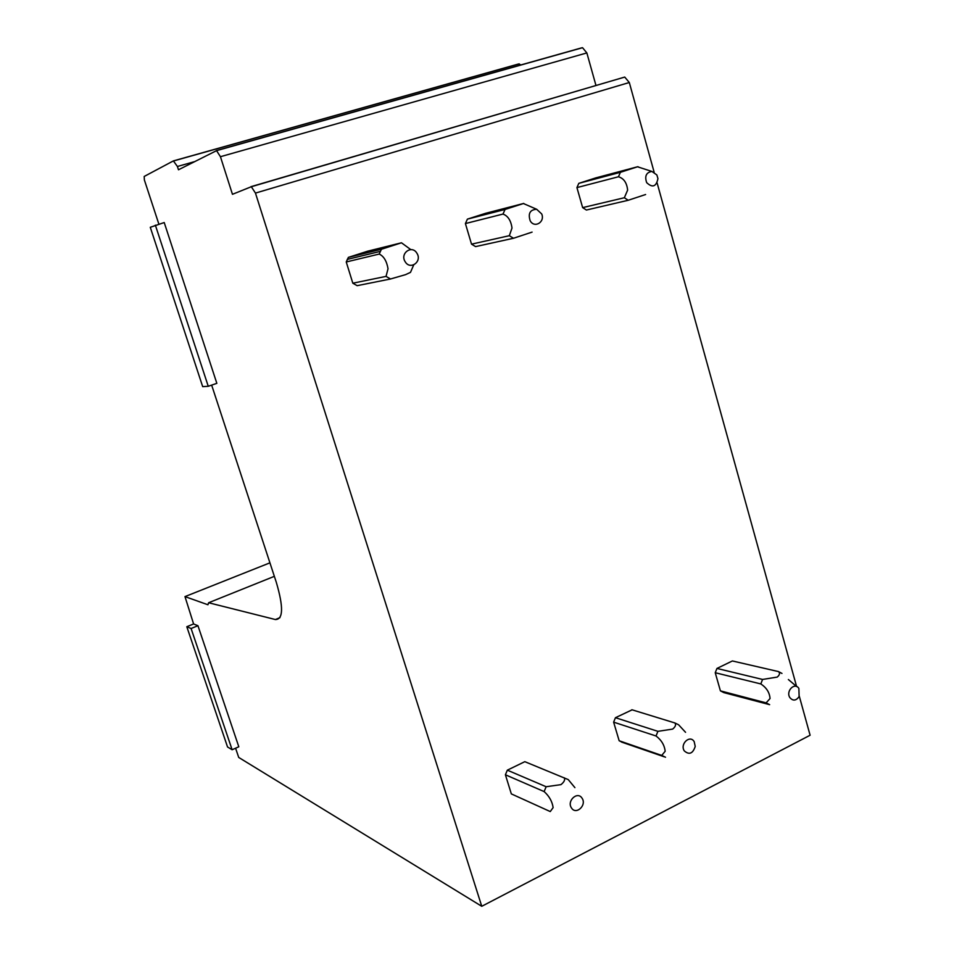 <?xml version="1.0" encoding="UTF-8"?>
<svg xmlns="http://www.w3.org/2000/svg" width="954" height="954" viewBox="0 0 954 954"><rect width="100%" height="100%" fill="white"/><g stroke="black" fill="none" stroke-linecap="round" stroke-linejoin="round"><path stroke-width="1.43" d="M799.297 696.217L810.101 735.236L481.758 906.3L255.457 193.09L251.331 186.734L624.727 77.071L629.306 82.521L255.457 193.09M796.602 686.51L657.103 182.894M654.122 172.137L629.306 82.521M390.532 278.985L386.048 276.386L388.028 268.73C386.704 261.05 383.758 256.161 379.203 254.062L381.421 249.256L401.479 242.793L367.66 251.188L348.377 257.377L346.242 261.968L352.825 283.207L357.142 285.675L390.532 278.985L405.51 274.669L410.482 272.379L413.702 264.938M527.8 762.89L524.831 761.674L507.337 770.164L505.405 774.779L511.332 793.895L515.053 795.576M513.49 238.261L509.329 235.698L512 228.054C510.974 220.565 507.969 215.902 502.985 214.066L505.06 209.451L523.746 203.429L485.431 213.35L467.4 219.134L465.409 223.558L471.526 244.164L475.557 246.609L513.49 238.261L532.093 232.108M632.12 709.824L615.449 717.706L613.625 722.142L619.158 740.757L622.807 742.51M628.233 200.268L624.345 197.74L627.625 190.132C626.873 182.822 623.809 178.362 618.454 176.764L620.398 172.316L637.856 166.688L595.701 177.921L578.804 183.347L576.931 187.604L582.644 207.626L586.412 210.035L628.233 200.268L645.608 194.521M720.413 690.863L723.847 692.616L769.639 704.672L766.11 702.859L720.413 690.863L715.238 672.725L716.955 668.444L732.386 660.955L778.452 671.58L781.958 673.429M211.657 385.118L276.29 582.25C283.577 607.066 283.278 619.492 275.396 619.54L208.604 602.749L207.936 604.764L184.981 596.608L193.602 623.964L186.805 626.73L227.541 746.97L232.12 749.749L191.098 628.507L186.805 626.73M208.258 386.287L216.844 383.341L164.219 222.544L150.279 227.29L202.689 386.644L208.258 386.287L155.371 225.168M251.331 186.734L232.454 194.306L220.434 156.706L216.558 150.649L178.481 169.776L177.408 166.485L173.389 160.904L144.197 176.454L144.376 179.972L158.865 224.13M235.59 748.21L238.715 757.44L481.758 906.3M232.12 749.749L238.81 746.779L197.943 625.717L193.602 623.964M173.64 160.832L518.547 63.99L521.206 64.955M216.236 150.625L581.642 47.855L582.548 47.7L586.853 52.935L595.976 85.514M250.878 186.71L624.727 77.071M197.943 625.717L191.098 628.507M646.669 182.631C644.499 176.132 646.24 172.4 651.904 171.434L656.853 174.94L657.95 178.613C656.221 186.734 652.453 188.069 646.669 182.631M638.131 166.819L638.941 167.248M620.398 172.316L578.804 183.347M618.454 176.764L576.931 187.604M624.345 197.74L582.644 207.626M789.829 697.553C785.583 691.042 794.777 681.824 798.88 688.442L799.13 696.563C796.053 700.844 792.953 701.178 789.829 697.553M778.452 671.58C780.169 673.059 779.764 674.895 777.236 677.09L762.568 679.451L716.955 668.444M766.11 702.859L770.045 698.531C769.592 692.556 766.515 687.691 760.803 683.935L762.568 679.451M760.803 683.935L715.238 672.725M530.197 220.803C527.872 213.481 530.042 209.653 536.697 209.284L541.717 213.97C545.235 222.103 534.407 228.566 530.197 220.803M505.06 209.451L467.4 219.134M502.985 214.066L465.409 223.558M509.329 235.698L471.526 244.164M684.304 750.905C679.642 744.037 690.028 734.365 694.19 741.675L695.227 746.433C692.842 753.636 689.205 755.127 684.304 750.905M685.556 732.314L678.592 724.778L674.848 722.941L631.858 709.74M674.848 722.941C676.255 724.646 675.527 726.698 672.665 729.094L657.914 731.336L615.449 717.706M664.187 756.784L621.543 742.069M665.498 757.237L661.73 755.425L665.165 751.275C664.497 745.193 661.456 740.101 656.03 735.987L657.914 731.336M656.03 735.987L613.625 722.142M661.73 755.425L619.158 740.757M405.2 261.754C399.607 253.406 411.937 244.486 416.91 253.239C422.467 261.539 410.232 270.483 405.2 261.754M410.769 249.59L401.479 242.793M381.421 249.256L348.377 257.377M379.203 254.062L346.242 261.968M386.048 276.386L352.825 283.207M571.494 807.955C566.473 800.955 577.587 790.759 582.059 798.224C587.032 805.2 576.001 815.408 571.494 807.955M574.916 787.658L568.25 779.597L524.831 761.674M564.243 777.772C565.293 779.728 564.196 782.018 560.952 784.641L546.141 786.74L507.337 770.164M511.332 793.895L550.255 811.568L553.129 807.609C552.211 801.443 549.206 796.101 544.126 791.581L546.141 786.74M544.126 791.581L505.405 774.779M177.408 166.485L194.33 161.703M220.434 156.706L586.853 52.935M184.981 596.608L269.934 562.836L184.969 596.608M208.604 602.749L274.358 576.335M279.987 617.643L275.396 619.54M173.902 160.856L519.298 63.87M216.558 150.649L582.548 47.7M651.904 171.434L637.94 166.926M796.673 686.57L788.374 679.522M536.697 209.284L523.651 203.631M380.241 251.391L347.232 259.416"/></g></svg>
